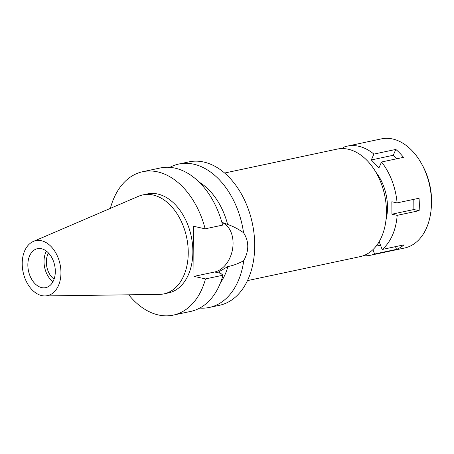 <?xml version="1.0" encoding="UTF-8"?>
<svg xmlns="http://www.w3.org/2000/svg" width="454" height="454" viewBox="0 0 454 454"><rect width="100%" height="100%" fill="white"/><g stroke="black" fill="none" stroke-linecap="round" stroke-linejoin="round"><path stroke-width="0.68" d="M41.393 240.733A28.103 18.881 78 0 1 60.87 270.187A28.103 18.881 78 0 1 44.935 295.934A28.103 18.881 78 0 1 41.774 295.605A28.103 18.881 78 0 1 22.7 269.829A28.103 18.881 78 0 1 33.346 241.443A28.103 18.881 78 0 1 41.393 240.733M41.445 248.718A19.925 13.382 -102 0 0 37.438 248.684A19.925 13.382 -102 0 0 28.023 268.042A19.925 13.382 -102 0 0 41.717 287.62A19.925 13.382 -102 0 0 45.723 287.654A19.925 13.382 -102 0 0 55.138 268.297A19.925 13.382 -102 0 0 41.445 248.718M33.346 241.443L138.544 196.27A50.604 33.993 78 0 1 142.851 194.902A50.604 33.993 78 0 1 153.026 194.993A50.604 33.993 78 0 1 187.814 244.717A50.604 33.993 78 0 1 163.9 293.891A50.604 33.993 78 0 1 159.411 294.391L44.935 295.934M163.9 293.891L168.519 292.909A50.604 33.993 -102 0 0 192.434 243.736A50.604 33.993 -102 0 0 157.651 194.011A50.604 33.993 -102 0 0 147.471 193.92L142.851 194.902M111.128 208.04L110.492 207.898A73.315 49.248 78 0 1 142.743 171.703A73.315 49.248 78 0 1 157.493 171.839A73.315 49.248 78 0 1 205.146 228.827L193.625 226.279L193.977 276.384L205.497 278.926A73.315 49.248 78 0 1 173.241 315.127A73.315 49.248 78 0 1 158.491 314.985A73.315 49.248 78 0 1 128.743 294.805M221.91 222.454A25.662 18.177 -77.5 0 1 233.067 242.981A25.662 18.177 -77.5 0 1 214.646 271.986L193.977 276.384M142.743 171.703L160.222 167.986A73.315 49.248 -102 0 1 174.972 168.122A73.315 49.248 -102 0 1 222.625 225.11L205.146 228.827M173.241 315.127L190.72 311.41A73.315 49.248 -102 0 0 222.976 275.209L218.839 271.815L227.919 266.526C233.016 265.63 238.293 263.672 243.753 260.658C249.167 250.659 249.104 241.346 243.554 232.726C238.004 228.867 232.692 226.115 227.63 224.463L221.864 222.301M205.497 278.926L222.976 275.209M169.824 167.361A73.315 49.248 78 0 1 178.853 164.025A73.315 49.248 78 0 1 193.603 164.161A73.315 49.248 78 0 1 243.554 232.726M227.63 224.463A60.564 40.684 -102 0 0 199.147 182.133M243.753 260.658A73.315 49.248 78 0 1 209.351 307.449L219.435 305.304A73.315 49.248 -102 0 0 254.081 234.06A73.315 49.248 -102 0 0 203.687 162.016A73.315 49.248 -102 0 0 188.938 161.879L178.853 164.025M220.519 282.649A60.564 40.684 -102 0 0 227.919 266.526M209.351 307.449A73.315 49.248 78 0 1 199.749 308.073M247.487 280.6L359.982 256.675A54.985 36.933 -102 0 0 385.968 203.244A54.985 36.933 -102 0 0 348.173 149.213A54.985 36.933 -102 0 0 337.112 149.111L224.611 173.031M48.521 253.043A16.577 11.134 -102 0 0 54.077 279.165M52.925 281.775A19.925 13.382 78 0 1 46.41 251.124M343.786 148.606L343.303 147.334A55.785 37.472 78 0 1 347.338 146.12A55.785 37.472 78 0 1 358.564 146.222A55.785 37.472 78 0 1 373.88 154.099L371.31 159.95L378.959 167.855L381.536 162.004A55.785 37.472 78 0 1 397.085 202.904L391.847 201.746L391.933 214.192L397.176 215.349A55.785 37.472 78 0 1 382.149 249.484L379.482 242.476L378.188 243.259M372.921 249.66L374.578 254.03A55.785 37.472 78 0 1 370.543 255.244A55.785 37.472 78 0 1 363.296 255.727M385.979 220.037A41.439 27.836 -102 0 0 375.764 171.998M370.543 255.244L404.61 248.003A55.785 37.472 -102 0 0 431.135 209.379A55.785 37.472 -102 0 0 421.352 163.361A55.785 37.472 -102 0 0 392.631 138.981A55.785 37.472 -102 0 0 381.405 138.873L347.338 146.12M374.578 254.03L396.524 249.359L395.491 246.647M396.648 158.792L393.249 155.279L395.826 149.434L373.88 154.099M395.826 149.434A55.785 37.472 78 0 1 403.481 157.339L381.536 162.004M397.176 215.349L419.116 210.684A55.785 37.472 78 0 0 419.031 198.233L397.085 202.904M396.524 249.359A55.785 37.472 78 0 0 404.088 244.819L382.149 249.484M380.514 245.194L376.133 246.125M419.116 210.684L413.878 209.527L391.933 214.192M413.878 209.527L413.804 199.346M393.249 155.279L371.31 159.95M431.135 209.379L431.3 207.626A51.801 34.793 -102 0 0 422.214 164.898L421.352 163.361M220.508 273.28L214.646 271.986"/></g></svg>
